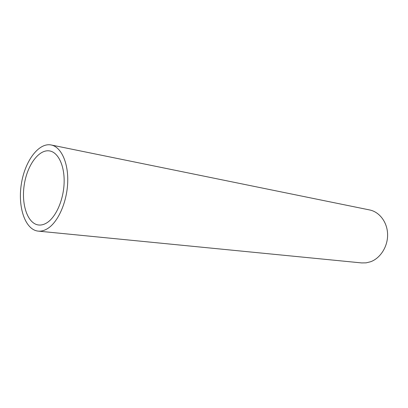 <?xml version="1.0" encoding="UTF-8"?>
<svg xmlns="http://www.w3.org/2000/svg" width="408" height="408" viewBox="0 0 408 408"><rect width="100%" height="100%" fill="white"/><g stroke="black" fill="none" stroke-linecap="round" stroke-linejoin="round"><path stroke-width="0.61" d="M46.864 222.819C44.09 224.548 41.361 225.277 38.683 225.002C27.678 223.864 21.16 204.683 24.225 184.962C27.112 165.214 38.995 148.808 49.842 150.97C58.451 152.551 64.78 166.194 64.112 183.141C63.5 200.073 55.916 217.209 46.864 222.819M51.178 144.978L369.633 209.952C379.511 211.905 387.35 222.253 387.6 234.33C387.906 246.401 380.511 258.162 370.627 261.742L366.155 262.849L361.646 262.925L38.189 231.117C41.233 231.412 44.339 230.586 47.496 228.648C58.028 222.248 66.938 202.332 67.692 182.57C68.513 162.782 61.154 146.875 51.178 144.978C38.474 142.377 24.623 161.558 21.272 184.518C17.707 207.448 25.286 229.857 38.189 231.117"/></g></svg>
